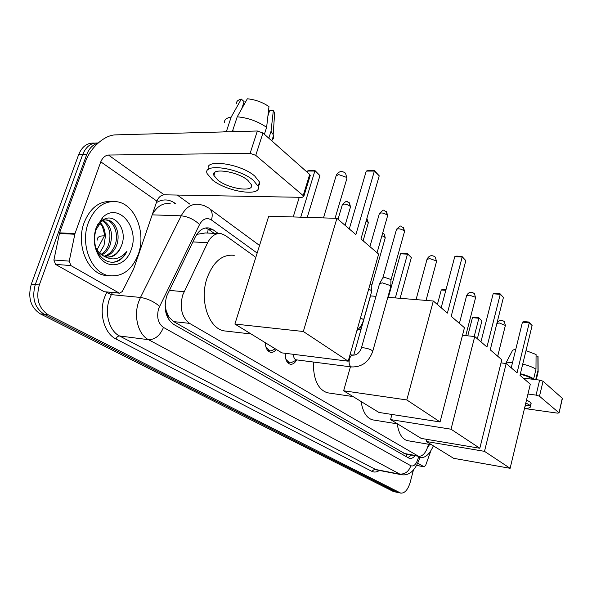 <?xml version="1.0" encoding="UTF-8"?>
<svg xmlns="http://www.w3.org/2000/svg" width="592" height="592" viewBox="0 0 592 592"><rect width="100%" height="100%" fill="white"/><g stroke="black" fill="none" stroke-linecap="round" stroke-linejoin="round"><path stroke-width="0.89" d="M254.782 256.573L225.374 235.49L221.26 233.677C215.754 232.915 211.218 235.919 207.659 242.69L182.669 295.097C179.487 307.958 181.796 317.386 189.588 323.38L418.574 456.299C422.917 456.513 426.233 452.495 428.512 444.244M165.087 305.154L166.226 310.837C166.226 313.923 167.173 316.091 169.083 317.342L168.446 319.081M169.083 317.342L166.226 310.837M218.544 233.551L205.431 232.952L198.172 234.136L196.233 235.231M169.319 317.482L173.715 321.604L405.416 453.938M276.301 349.458C274.547 351.707 272.623 352.647 270.529 352.284C267.288 351.248 265.534 348.052 265.275 342.687M296.599 360.003C294.786 363.177 292.655 364.576 290.198 364.206C286.728 362.963 285.115 359.337 285.344 353.313M413.342 470.337L410.219 482.236C407.94 489.732 404.78 493.358 400.74 493.114L396.566 492.122L44.259 314.33C34.654 307.958 31.657 298.05 35.283 284.589L82.665 154.608C86.025 146.483 91.198 142.613 98.198 142.983C91.198 142.613 86.025 146.483 82.665 154.608L35.283 284.589C31.657 298.05 34.654 307.958 44.259 314.33L397.432 492.44L393.273 491.449L40.278 313.856C30.658 307.507 27.661 297.621 31.287 284.212L78.64 154.653C82.088 146.379 87.401 142.531 94.572 143.116M218.359 233.544L213.172 229.837L208.961 227.994C203.433 227.239 198.897 230.207 195.345 236.881L166.618 296.252C163.422 309.061 165.775 318.444 173.685 324.409L409.398 458.408C411.329 458.785 413.238 457.875 415.133 455.685M400.74 493.114L48.27 314.803C38.672 308.417 35.683 298.472 39.316 284.967L86.721 154.556C89.133 148.355 92.892 144.559 97.998 143.168M177.304 195.057L189.832 204.129M411.581 455.048L407.807 457.705M205.468 227.979L208.991 229.659L214.193 233.352M138.343 254.146C132.157 269.952 122.344 277.137 108.913 275.687C91.501 273.134 79.89 244.592 88.289 222.821C94.75 207.318 104.392 200.303 117.216 201.776C135.302 204.529 146.231 232.856 138.343 254.146M109.231 275.746L104.784 275.347C87.364 272.801 75.724 244.348 84.123 222.644C90.265 207.762 99.523 200.718 111.895 201.495M121.271 246.102C128.938 229.2 112.702 209.997 101.35 221.445L96.148 229.541C93.529 237.673 94.172 245.443 98.072 252.851C102.934 260.524 109.039 263.484 116.395 261.745C120.931 260.036 124.461 256.543 126.991 251.274C119.917 259.644 111.932 261.102 103.045 255.663L106.538 256.987C113.183 257.72 118.067 254.16 121.197 246.331L121.182 246.324C118.052 253.235 113.405 256.824 107.226 257.098M96.156 227.742L102.616 217.471C118.237 201.635 139.978 227.417 131.18 249.661C125.955 266.659 106.812 270.463 98.383 255.167C93.795 246.664 93.048 237.525 96.156 227.742M104.14 256.225C108.921 254.701 112.443 251.274 114.707 245.946C119.266 235.401 114.552 221.415 106.094 220.017L107.722 220.076C103.94 219.358 100.522 220.875 97.458 224.62M104.902 256.536C110.045 255.256 113.849 251.763 116.321 246.043C120.879 235.483 116.173 221.482 107.722 220.076M101.062 254.368C104.325 252.318 106.738 249.38 108.299 245.569C111.74 234.365 109.727 226.077 102.253 220.698M101.831 254.923C105.487 252.932 108.173 249.846 109.89 245.665C113.412 233.862 111.133 225.434 103.06 220.387M99.819 223.036L102.379 226.366L105.295 237.015C105.346 230.873 103.659 226.055 100.233 222.562M104.688 256.795L105.191 256.898M95.837 247.648C97.48 251.186 99.885 253.857 103.045 255.663M105.295 237.015L104 245.48L99.952 252.503M113.035 262.293C118.859 261.264 123.513 257.594 126.991 251.274M104.836 291.782L118.94 292.944L70.87 265.564L55.53 264.387L53.887 260.006L59.585 232.841L85.337 161.927C90.287 147.719 104.503 134.932 115.64 134.88L257.342 131.002L262.944 133L255.759 155.348L250.12 153.358L108.425 155.03C105.102 155.474 102.549 157.738 100.773 161.831L74.969 233.618L69.242 261.124L70.87 265.564M103.792 291.508L55.53 264.387M118.94 292.944L119.562 293.181L122.292 291.538L133.607 269.138L156.887 201.11C158.523 197.24 160.957 195.145 164.206 194.812L302.157 197.343L303.807 196.418L303.2 195.626L309.697 174.44L262.944 133M309.697 174.44L310.097 175.898M303.2 195.626L255.759 155.348M247.804 180.286C237.266 171.169 210.323 167.41 213.904 175.417L217.819 180.072C228.519 188.944 254.567 192.652 251.393 184.711L247.804 180.286M241.758 108.728L244.096 101.609L241.321 99.093L231.176 117.038L226.536 131.069L227.417 131.824M259.503 182.033L258.142 186.295L253.339 180.323C239.05 167.862 202.183 162.733 207.148 173.641L212.55 180.035C227.143 192.037 262.36 197.077 258.142 186.295L259.555 184.423L259.503 182.033L254.715 176.024C240.544 163.547 203.848 158.427 208.525 169.319M226.536 131.069L223.199 131.935M231.176 117.038C226.484 117.867 224.22 119.791 224.375 122.788M272.031 140.2L273.201 138.787L273.659 137.107L273.171 134.606L271.025 131.291L273.326 110.645L269.582 110.8L267.91 115.995M268.812 138.202L271.025 131.291M241.321 99.093C237.977 99.878 236.334 101.424 236.4 103.733M274.392 116.802L274.658 112.909L273.326 110.645M237.74 131.535L232.575 130.899L237.222 116.809L247.345 98.79C255.256 99.589 262.463 102.194 268.975 106.604L266.622 127.339L264.387 134.28M233.463 131.653L232.575 130.899M266.622 127.339C257.816 121.308 248.018 117.793 237.222 116.809M433.359 445.857C429.629 454.256 425.256 458.149 420.246 457.527L419.647 457.364M429.659 444.437L427.542 447.53M227.202 331.231L224.153 330.884C208.813 328.56 199.252 300.558 206.985 278.292C213.275 261.657 222.363 254.005 234.24 255.337M360.957 238.953L379.228 175.839L374.373 171.081L355.881 234.602L336.922 218.337L303.326 331.498L348.2 361.187L378.636 254.116L360.957 238.953M379.228 175.839L374.233 170.466L374.373 171.081L366.248 171.081L349.287 228.949M348.2 361.187L281.881 352.876L234.898 324.039L268.731 216.169L336.922 218.337M234.898 324.039L303.326 331.498M374.233 170.466L368.542 170.466L366.248 171.081M293.218 216.953L299.263 197.291M307.026 172.065L307.337 171.044L309.572 170.452L314.84 170.452L319.946 175.624L307.241 217.397M300.736 217.19L314.848 171.051L307.337 171.044M319.946 175.624L314.848 171.051L314.84 170.452M328.826 392.992L327.383 392.777C317.956 389.551 313.272 379.302 313.316 362.03M451.193 316.343L465.83 260.635L462.189 257.069L447.404 313.094L433.314 301.01L406.8 399.948L440.063 421.955L464.461 327.716L451.193 316.343M465.83 260.635L461.901 256.373L462.189 257.069L454.76 256.676L441.188 307.759M353.727 355.156L370.518 295.904L375.964 296.348M387.819 297.31L433.314 301.01M440.063 421.955L378.895 412.432L343.634 390.787L406.8 399.948M350.427 366.803L343.634 390.787M461.901 256.373L456.691 256.099L454.76 256.676M388.374 297.354L400.525 253.798L402.427 253.243L407.296 253.502L411.336 257.631L400.103 298.309M395.338 297.924L407.474 254.168L400.525 253.798M411.336 257.631L407.296 253.502M373.626 420.024L372.62 419.869C366.633 418.181 362.792 412.062 361.09 401.502M490.243 349.828L503.422 297.436L500.247 294.335L486.957 347.008L474.74 336.53L451.023 429.207L479.823 448.255L501.794 359.729L490.243 349.828M503.422 297.436L499.914 293.617L500.247 294.335L493.151 293.81L480.941 341.85M462.5 335.301L474.74 336.53M479.823 448.255L421.245 438.42L390.55 419.58L451.023 429.207M391.934 414.459L390.55 419.58M499.914 293.617L494.942 293.255L493.151 293.81M437.377 304.488L441.255 289.969L443.008 289.429L445.998 289.651M445.82 290.302L441.255 289.969M408.066 440.751L407.318 440.626C402.064 439.131 398.697 433.529 397.232 423.835M519.998 375.343L532.104 325.519L529.27 322.751L517.06 372.827L506.182 363.495L484.493 451.348L510.119 468.302L530.314 384.186L519.998 375.343M532.104 325.519L528.908 322.026L529.27 322.751L522.447 322.137L511.229 367.832M501.002 362.903L506.182 363.495M510.119 468.302L453.657 458.319L426.233 441.484L484.493 451.348M426.788 439.353L426.233 441.484M528.908 322.026L524.127 321.597L522.447 322.137M467.769 335.827L472.446 317.667L474.096 317.149L478.602 317.549L481.895 320.96L477.352 338.772M474.199 336.478L478.869 318.244L472.446 317.667M481.895 320.96L478.602 317.549M265.838 346.816L269.723 350.849L271.336 350.841L273.519 349.731M285.892 359.292L289.399 362.8L290.879 362.8L292.833 361.845M293.528 354.342C293.499 357.383 294.357 359.203 296.111 359.81L296.451 359.855M379.457 283.746L382.358 282.85L390.172 285.514L390.698 286.994M379.798 283.168L382.743 278.099L384.844 277.433L390.476 279.357L390.927 280.342M368.705 289.066L371.006 290.332L371.569 291.767M370.237 283.679L371.82 285.322M416.886 465.438L424.057 466.77L417.908 463.262M523.195 378.088L539.645 380.101L543.049 381.241L539.49 396.24L536.071 395.108L527.946 394.043M524.468 408.517L557.39 413.127L559.048 412.92L562.245 398.253L543.049 381.241M558.892 412.72L539.49 396.24M424.057 466.77L425.618 465.453L430.902 450.675M524.949 406.534L525.866 405.461C529.559 405.446 531.305 404.802 531.113 403.529L529.929 402.005L526.525 399.955M524.519 408.302C528.641 408.406 530.61 407.784 530.417 406.438L529.226 404.928L525.822 402.886M512.531 362.526C509.194 362.385 506.959 362.696 505.812 363.458M537.973 372.597L537.899 356.192L536.063 355.992M535.73 379.62L537.817 370.866M515.736 349.48C513.405 349.665 512.206 350.227 512.147 351.16L505.738 363.444M538.039 357.235L537.899 356.192M525.999 350.627L536.071 354.49L535.982 369.208L533.673 378.836L531.757 378.599L531.631 379.124M531.757 378.599C529.048 376.926 525.215 375.476 520.264 374.24M533.673 378.836C530.61 376.882 526.177 375.187 520.383 373.737M535.982 369.208C532.926 367.232 528.515 365.523 522.729 364.087M525.866 405.461L525.385 404.713M169.208 290.383L184.031 291.708M208.221 229.156L207.548 233.048M198.172 234.136L197.38 233.507M406.83 454.19L405.949 456.647M173.715 321.604L189.588 323.38M192.881 241.921L207.659 242.69M403.899 453.42L417.427 455.84M105.11 234.595L104.392 235.875C99.456 235.727 97.088 237.133 97.28 240.1M105.243 235.919L104.392 235.875L97.036 249.846M393.273 491.449L399.881 492.803M40.278 313.856L48.27 314.803M31.287 284.212L39.316 284.967M78.64 154.653L86.721 154.556M257.157 253.065L211.425 219.965C206.815 217.227 202.864 218.744 199.556 224.523L158.626 308.543C156.466 317.142 158.071 323.439 163.459 327.42L410.841 465.749C413.852 466.725 416.28 464.298 418.122 458.467L418.566 456.299L405.069 453.879M418.5 456.706L419.721 456.943L419.21 459.355C414.874 471.188 408.709 476.257 400.703 474.569L148.496 339.682C138.343 334.68 133.415 316.483 138.595 302.001L140.482 297.443L111.333 294.631L109.439 299.078C104.273 313.227 109.298 331.039 119.554 335.982L376.334 469.863M379.391 470.455C376.734 472.224 374.203 472.505 371.783 471.313L115.951 338.972C116.787 336.989 117.986 335.99 119.554 335.982L148.496 339.682C155.097 339.667 160.077 335.583 163.459 327.42M115.951 338.972C104.37 333.459 98.664 313.405 104.503 297.473L106.886 291.982M156.369 202.627C162.682 198.882 168.838 199.06 174.847 203.145L175.743 203.781M159.559 306.264C153.75 301.491 147.393 298.546 140.482 297.443L181.196 215.828L152.188 214.852M199.556 224.523C194.161 219.462 188.041 216.561 181.196 215.828C185.873 207.2 191.852 203.382 199.127 204.358L203.914 205.491L208.791 208.088M170.2 203.641C162.97 202.679 157.006 206.297 152.307 214.504M112.413 292.507L111.333 294.631L106.641 292.463M410.841 465.749C408.702 471.713 404.861 474.481 399.334 474.051L374.588 469.278L371.783 471.313M361.305 328.434L359.884 327.413M174.692 203.752L174.847 203.145M211.425 219.965C212.868 215.081 212.276 211.337 209.657 208.747L259.548 245.458M208.991 229.659L213.172 229.837M164.206 194.812L108.425 155.03M156.887 201.11L100.773 161.831M59.585 232.841L74.969 233.618M250.12 153.358L257.342 131.002M74.792 234.254L59.407 233.463M53.887 260.006L69.242 261.124M346.675 179.235L346.927 178.392L346.15 177.23L338.609 174.559L336.049 176.009L323.469 217.915M436.393 262.027L436.038 260.783L429.577 258.541L426.965 259.548L416.058 299.604M475.45 298.131L475.154 297.147L469.153 295.082L466.548 295.911L459.399 323.38M499.404 323.01L496.895 323.38C498.723 319.976 501.202 319.391 504.34 321.619L505.383 325.437L499.404 323.01M505.302 325.748L497.702 356.229M369.904 246.627L379.287 213.927C380.634 212.387 383.246 212.713 387.109 214.918L387.471 216.243M386.287 211.499L387.109 214.918M382.883 277.759L396.411 229.711C397.772 228.26 400.333 228.593 404.077 230.702L404.417 231.916M403.241 227.343L404.077 230.702M372.627 351.737L372.02 350.494C369.253 348.399 360.262 346.779 361.246 348.547C359.285 352.921 356.643 355.119 353.32 355.141C351.655 354.978 350.36 356.288 349.45 359.055C348.644 362.778 349.176 365.353 351.034 366.774L351.855 366.988M338.01 219.277L342.243 205.024C343.501 203.507 346.068 203.84 349.924 206.038L350.346 207.437M349.117 202.605L349.924 206.038M366.159 220.986L367.802 221.985L368.187 223.265M366.981 218.611L367.802 221.985M381.929 235.697L384.756 237.111L385.118 238.28M383.919 233.796L384.756 237.111M360.491 317.941L363 319.295L363.429 320.494M536.071 395.108L539.645 380.101M411.203 454.982L410.833 455.847M400.703 474.569L376.482 469.893M419.721 456.943L419.817 456.373M206.171 227.876L208.961 227.994M108.913 275.687L104.784 275.347M101.35 221.445L102.616 217.471M98.072 252.851L98.383 255.167M303.807 196.418L310.289 175.262M119.562 293.181L104.421 291.745M214.963 172.205L213.904 175.417M273.497 135.59L271.817 140.866M274.658 112.909L273.171 134.606M420.246 457.527L419.639 457.416M251.075 333.977L224.153 330.884M335.065 218.278L346.927 178.392L345.573 173.234C341.873 170.496 338.794 171.132 336.315 175.143M353.076 396.581L327.383 392.777M360.979 329.574L358.271 329.293M426.04 300.418L436.526 261.523L435.364 257.15C431.96 254.701 429.215 255.33 427.106 259.037M397.558 423.887L372.62 419.869M465.771 335.627L475.554 297.746L474.458 293.691C471.202 291.36 468.605 291.967 466.659 295.512M431.583 444.77L407.318 440.626M379.45 213.364C385.214 208.229 382.365 210.478 386.598 211.803L387.627 215.695L377.067 252.769M269.723 350.849L267.806 350.612M275.287 348.836L271.336 350.841M396.559 229.2C402.382 224.094 399.282 226.366 403.552 227.646L404.551 231.42L390.972 280.001M289.399 362.8L287.601 362.563M296.799 359.899L290.879 362.8M296.111 359.81L351.515 366.944C361.845 367.195 368.927 361.971 372.76 351.256L390.868 286.402M350.035 354.741L352.973 355.096M361.379 348.059L379.479 283.879M390.935 279.905L390.816 286.269M342.413 204.447C348.333 198.919 346.261 202.286 349.413 202.878L350.508 206.874L345.077 225.337M366.87 218.522L368.335 222.755L363.118 240.811M382.676 233.085L384.208 234.062L385.251 237.821L371.865 284.996M356.895 330.595C360.202 327.65 362.422 324.113 363.569 319.991L371.724 291.212M371.828 284.907L371.68 291.094M559.048 412.92L562.4 398.468M424.227 466.836L416.864 465.467M531.113 403.529L530.417 406.438M538.195 371.665L536.278 379.687M538.032 356.473L538.121 371.413"/></g></svg>
